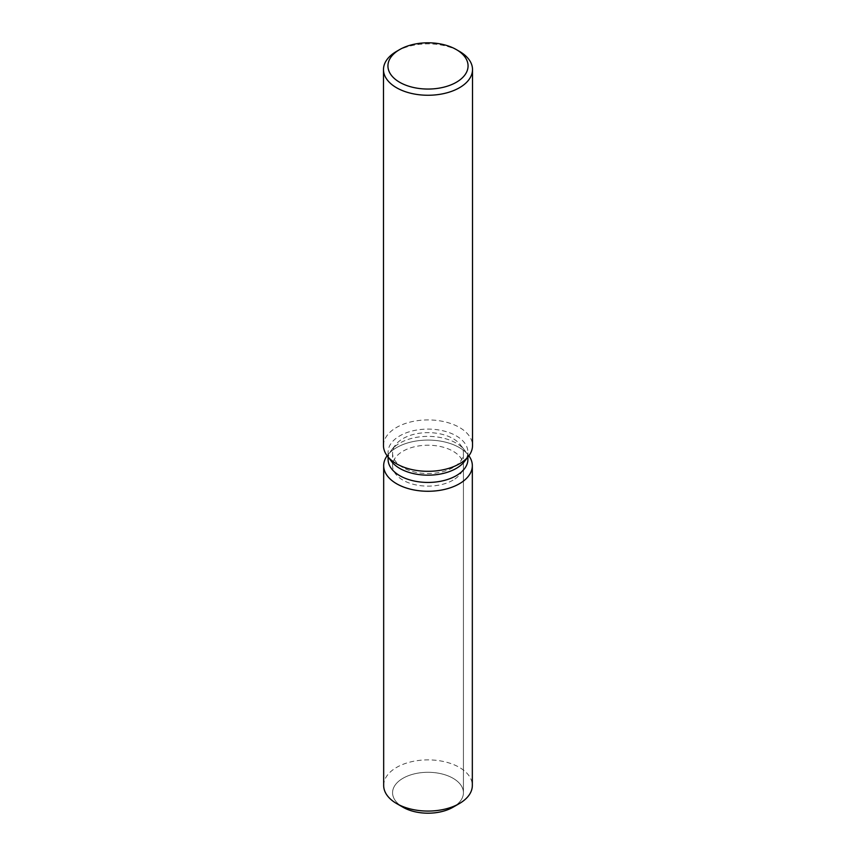 <?xml version="1.0" encoding="UTF-8"?>
<svg xmlns="http://www.w3.org/2000/svg" width="856" height="856" viewBox="0 0 856 856"><rect width="100%" height="100%" fill="white"/><g stroke="black" fill="none" stroke-linecap="round" stroke-linejoin="round"><path stroke-width="0.64" stroke-dasharray="4.28 3.21" d="M453.049 480.141A35.428 20.458 180 0 1 414.443 484.571A35.428 20.458 180 0 1 392.572 465.675A35.428 20.458 180 0 1 402.951 451.219A35.428 20.458 180 0 1 441.557 446.779A35.428 20.458 180 0 1 463.428 465.675A35.428 20.458 180 0 1 453.049 480.141M400.159 805.389A35.428 20.458 180 0 1 392.572 792.742A35.428 20.458 180 0 1 402.951 778.286A35.428 20.458 180 0 1 441.557 773.845A35.428 20.458 180 0 1 463.428 792.742A35.428 20.458 180 0 1 453.049 807.208A35.428 20.458 180 0 0 463.428 792.742L463.428 465.675M388.1 459.405A39.9 23.037 180 0 1 391.577 449.999A39.9 23.037 180 0 1 399.784 443.119A39.9 23.037 180 0 1 464.423 449.999A39.9 23.037 180 0 1 467.9 459.405M387.115 455.777A44.33 25.594 180 0 1 387.533 455.232A44.33 25.594 180 0 1 396.649 447.581A44.33 25.594 180 0 1 468.467 455.232A44.33 25.594 180 0 1 468.885 455.777A44.33 25.594 180 0 0 468.467 455.232A44.33 25.594 180 0 0 396.649 447.581A44.33 25.594 180 0 0 387.533 455.232A44.33 25.594 180 0 0 387.115 455.777M391.577 461.545A39.9 23.037 180 0 1 388.1 452.139A39.9 23.037 180 0 1 399.784 435.854A39.9 23.037 180 0 1 443.269 430.857A39.9 23.037 180 0 1 467.9 452.139A39.9 23.037 180 0 1 464.423 461.545M383.488 445.612A44.512 25.701 180 0 1 396.531 427.444A44.512 25.701 180 0 1 445.034 421.88A44.512 25.701 180 0 1 472.512 445.612M396.531 51.392A44.512 25.701 180 0 1 459.469 51.392M453.049 467.547A35.428 20.458 180 0 1 414.443 471.988A35.428 20.458 180 0 1 392.572 453.091A35.428 20.458 180 0 1 395.654 444.735A35.428 20.458 180 0 1 402.951 438.625A35.428 20.458 180 0 1 460.346 444.735A35.428 20.458 180 0 1 463.428 453.091A35.428 20.458 180 0 1 453.049 467.547M402.951 807.208A35.428 20.458 180 0 1 392.572 792.742A35.428 20.458 180 0 1 402.951 778.286A35.428 20.458 180 0 1 441.557 773.845A35.428 20.458 180 0 1 463.428 792.742L463.428 453.091M383.67 785.476A44.33 25.594 180 0 1 396.649 767.383A44.33 25.594 180 0 1 444.96 761.829A44.33 25.594 180 0 1 472.33 785.476M392.572 453.091L392.572 465.675M391.577 449.999L395.654 444.735M388.1 457.05L388.1 452.139M467.9 457.05L467.9 452.139M464.423 449.999L460.346 444.735"/><path stroke-width="1.28" d="M472.33 465.675A44.33 25.594 180 0 1 459.351 483.779A44.33 25.594 180 0 0 468.885 455.777A44.33 25.594 180 0 1 472.33 465.675L472.33 785.476A44.33 25.594 180 0 1 459.351 803.57L453.049 807.208A35.428 20.458 180 0 1 400.159 805.389M467.9 457.05L467.9 459.405A39.9 23.037 180 0 1 456.216 475.701A39.9 23.037 180 0 1 412.731 480.687A39.9 23.037 180 0 1 388.1 459.405L388.1 457.05M459.351 483.779A44.33 25.594 180 0 1 403.294 486.925A44.33 25.594 180 0 1 387.115 455.777A44.33 25.594 180 0 0 383.67 465.675A44.33 25.594 180 0 0 411.041 489.322A44.33 25.594 180 0 0 459.351 483.779M456.323 49.573L459.469 51.392A44.512 25.701 180 0 1 472.512 69.561L472.512 445.612A44.512 25.701 180 0 1 468.628 456.109L464.423 461.545A39.9 23.037 180 0 1 456.216 468.425A39.9 23.037 180 0 1 391.577 461.545L387.372 456.109A44.512 25.701 180 0 1 383.488 445.612L383.488 69.561A44.512 25.701 180 0 1 396.531 51.392L399.677 49.573A40.061 23.123 180 0 1 456.323 49.573A40.061 23.123 180 0 1 456.323 82.283A40.061 23.123 180 0 1 399.677 82.283A40.061 23.123 180 0 1 399.677 49.573L396.531 51.392M468.628 456.109A44.512 25.701 180 0 1 459.469 463.792A44.512 25.701 180 0 1 387.372 456.109M472.512 69.561A44.512 25.701 180 0 1 459.469 87.729A44.512 25.701 180 0 1 410.966 93.304A44.512 25.701 180 0 1 383.488 69.561M396.649 803.57L402.951 807.208A35.428 20.458 180 0 0 453.049 807.208L459.351 803.57A44.33 25.594 180 0 1 396.649 803.57A44.33 25.594 180 0 1 383.67 785.476L383.67 465.675"/></g></svg>
